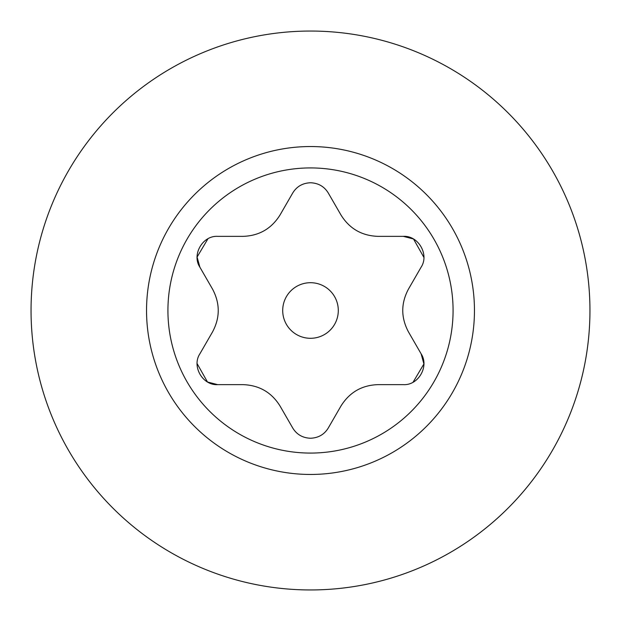 <?xml version="1.0" encoding="UTF-8"?>
<svg xmlns="http://www.w3.org/2000/svg" width="621" height="621" viewBox="0 0 621 621"><rect width="100%" height="100%" fill="white"/><g stroke="black" fill="none" stroke-linecap="round" stroke-linejoin="round"><path stroke-width="0.93" d="M223.793 384.64L217.645 384.64C202.687 385.579 191.555 366.398 199.869 353.846L212.545 331.886C220.137 317.673 220.137 303.421 212.545 289.114L199.869 267.154C191.579 254.672 202.625 235.437 217.645 236.36L242.997 236.36C259.104 235.833 271.455 228.707 280.04 214.975L292.716 193.015C296.691 186.502 302.621 183.086 310.5 182.753C318.356 183.071 324.286 186.494 328.284 193.015L340.96 214.975C349.468 228.66 361.81 235.786 378.003 236.36L403.355 236.36C418.313 235.421 429.445 254.602 421.131 267.154L408.455 289.114C400.863 303.327 400.863 317.579 408.455 331.886L421.131 353.846C429.422 366.328 418.375 385.563 403.355 384.64L378.003 384.64C361.896 385.167 349.545 392.293 340.96 406.025L328.284 427.985C324.309 434.498 318.379 437.914 310.5 438.247C302.644 437.929 296.714 434.506 292.716 427.985L280.04 406.025C271.532 392.34 259.19 385.214 242.997 384.64L232.572 384.64M217.645 236.36L242.997 236.36C259.104 235.833 271.455 228.707 280.04 214.975L292.716 193.015C296.691 186.502 302.621 183.086 310.5 182.753C318.356 183.071 324.286 186.494 328.284 193.015L340.96 214.975C349.468 228.66 361.81 235.786 378.003 236.36L382.14 236.36M280.04 406.025C271.532 392.34 259.19 385.214 242.997 384.64L217.645 384.64L207.67 382.055M207.437 381.923L197.121 363.627M199.869 267.154L197.113 257.11M197.113 257.001L207.919 238.813M310.5 338.298A27.798 27.798 0 0 1 282.702 310.5A27.798 27.798 0 0 1 310.5 282.702A27.798 27.798 0 0 1 338.298 310.5A27.798 27.798 0 0 1 310.5 338.298M328.284 427.985C324.309 434.498 318.379 437.914 310.5 438.247C302.644 437.929 296.714 434.506 292.716 427.985M212.545 331.886C220.137 317.673 220.137 303.421 212.545 289.114M310.5 167.926A142.574 142.574 0 0 0 167.926 310.5A142.574 142.574 0 0 0 310.5 453.074A142.574 142.574 0 0 0 453.074 310.5A142.574 142.574 0 0 0 310.5 167.926M310.5 589.95A279.45 279.45 0 0 0 589.95 310.5A279.45 279.45 0 0 0 310.5 31.05A279.45 279.45 0 0 0 31.05 310.5A279.45 279.45 0 0 0 310.5 589.95M310.5 474.46A163.96 163.96 0 0 0 474.46 310.5A163.96 163.96 0 0 0 310.5 146.54A163.96 163.96 0 0 0 146.54 310.5A163.96 163.96 0 0 0 310.5 474.46M396.509 236.36L403.355 236.36L413.33 238.945M413.563 239.077L423.879 257.373M421.131 353.846L423.887 363.89M423.887 363.999L413.081 382.187M382.668 384.64L378.003 384.64C361.896 385.167 349.545 392.293 340.96 406.025"/></g></svg>
